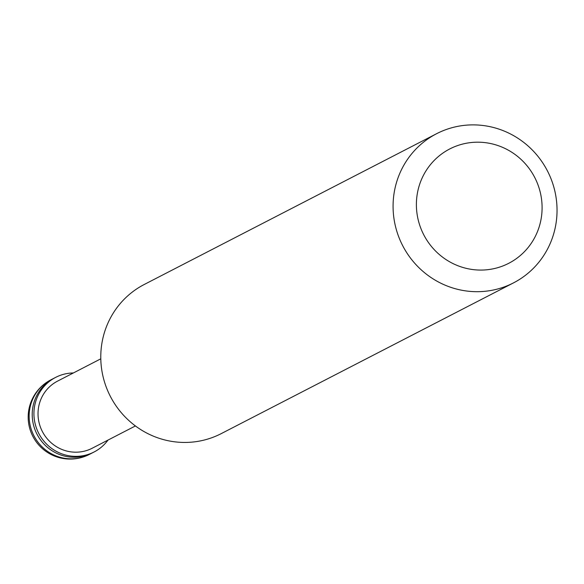 <?xml version="1.0" encoding="UTF-8"?>
<svg xmlns="http://www.w3.org/2000/svg" width="584" height="584" viewBox="0 0 584 584"><rect width="100%" height="100%" fill="white"/><g stroke="black" fill="none" stroke-linecap="round" stroke-linejoin="round"><path stroke-width="0.88" d="M89.374 454.41A41.96 41.96 0 0 1 29.156 426.108A41.96 41.96 0 0 1 50.903 379.834A41.96 40.727 -117.3 0 0 30.266 425.824A41.96 40.727 -117.3 0 0 69.335 458.783A41.96 40.727 62.7 0 0 89.374 454.41L92.433 452.834A41.96 40.727 62.7 0 1 72.401 457.206A41.96 40.727 -117.3 0 1 33.332 424.247A41.96 40.727 -117.3 0 1 53.969 378.249A41.96 40.727 -117.3 0 0 33.332 424.247A41.96 40.727 -117.3 0 0 72.401 457.206A41.96 40.727 62.7 0 0 92.433 452.834L94.148 451.95A41.96 40.727 62.7 0 0 108.003 440.081M50.903 379.834L55.684 377.366A41.96 40.727 -117.3 0 0 35.047 423.364A41.96 40.727 -117.3 0 0 74.117 456.323A41.96 40.727 62.7 0 0 94.148 451.95M100.791 358.824L57.604 381.096A37.763 36.661 -117.3 0 0 39.033 422.488A37.763 36.661 -117.3 0 0 74.197 452.155A37.763 36.661 62.7 0 0 92.228 448.22L135.408 425.948M436.591 133.707L144.292 284.459A83.921 81.461 -117.3 0 0 103.018 376.446A83.921 81.461 -117.3 0 0 181.157 442.365A83.921 81.461 62.7 0 0 221.219 433.627L513.526 282.868A83.921 81.461 62.7 0 0 554.8 190.88A83.921 81.461 62.7 0 0 476.661 124.961A83.921 81.461 -117.3 0 0 436.591 133.707A83.921 81.461 -117.3 0 0 395.317 225.694A83.921 81.461 -117.3 0 0 473.463 291.613A83.921 81.461 62.7 0 0 513.526 282.868M478.011 270.012A64.335 62.451 62.7 0 0 542.083 208.926A64.335 62.451 62.7 0 0 480.464 142.248A64.335 62.451 -117.3 0 0 416.399 203.334A64.335 62.451 -117.3 0 0 478.011 270.012M55.684 377.366A41.96 40.727 -117.3 0 1 73.387 372.957"/></g></svg>
